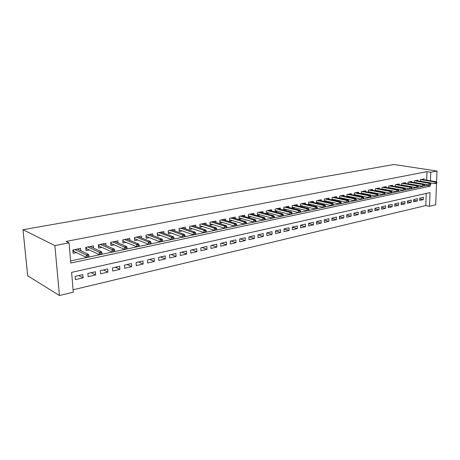 <?xml version="1.0" encoding="UTF-8"?>
<svg xmlns="http://www.w3.org/2000/svg" width="460" height="460" viewBox="0 0 460 460"><rect width="100%" height="100%" fill="white"/><g stroke="black" fill="none" stroke-linecap="round" stroke-linejoin="round"><path stroke-width="0.69" d="M436.523 183.293L435.683 204.821L429.508 206.31L430.014 192.596L71.599 272.366L73.307 292.163L59.432 295.504L27.686 275.787L23 229.712L393.978 164.496L437 171.034L430.767 172.247L426.983 171.66L66.102 241.437L69.046 242.828L70.788 263.034L430.255 186.15L430.313 184.609M73.1 289.783L425.776 205.562L429.508 206.31M80.839 250.786L80.644 248.394L72.864 249.97L73.146 253.293L76.515 252.603M93.547 248.095L93.368 245.818L85.773 247.359L86.037 250.648L89.361 249.964M105.961 245.473L105.806 243.305L98.377 244.806L98.63 248.061L101.907 247.388M118.093 242.92L117.95 240.85L110.693 242.316L110.929 245.531L114.16 244.869M129.956 240.43L129.823 238.447L122.734 239.878L122.946 243.064L126.138 242.408M141.548 238.004L141.427 236.095L134.498 237.498L134.699 240.649L137.845 240.005M152.887 235.629L152.777 233.801L145.998 235.175L146.188 238.291L149.287 237.653M163.973 233.318L163.881 231.552L157.251 232.898L157.423 235.98L160.482 235.353M174.823 231.058L174.742 229.356L168.251 230.667L168.412 233.726L171.436 233.105M185.443 228.844L185.368 227.205L179.02 228.493L179.164 231.518L182.148 230.903M195.839 226.682L195.77 225.101L189.554 226.36L189.692 229.356L192.636 228.746M206.017 224.572L205.953 223.042L199.87 224.273L199.991 227.234L202.9 226.642M215.981 222.508L215.93 221.024L209.967 222.232L210.082 225.164L212.951 224.572M225.739 220.484L225.693 219.046L219.857 220.231L219.96 223.134L222.795 222.554M235.302 218.506L235.261 217.108L229.546 218.27L229.638 221.145L232.438 220.57M244.674 216.568L244.639 215.211L239.039 216.349L239.114 219.202L241.885 218.632M253.857 214.67L253.828 213.354L248.337 214.463L248.406 217.292L251.143 216.729M262.861 212.808L262.838 211.531L257.456 212.623L257.514 215.418L260.216 214.866M271.688 210.985L271.67 209.743L266.392 210.812L266.443 213.584L269.111 213.037M280.347 209.202L280.33 207.995L275.155 209.041L275.195 211.79L277.834 211.243M288.84 207.454L288.822 206.275L283.745 207.299L283.78 210.024L286.39 209.49M297.166 205.735L297.16 204.585L292.175 205.597L292.203 208.282L294.785 207.765M305.342 204.056L305.336 202.935L300.449 203.924L300.466 206.534M313.363 202.406L313.358 201.308L308.562 202.279L308.574 204.815M321.235 200.784L321.235 199.715L316.526 200.669L316.532 203.13M328.963 199.197L328.969 198.151L324.346 199.088L324.34 201.48M336.553 197.633L336.559 196.615L332.022 197.535L332.011 199.864M344.005 196.104L344.017 195.109L339.555 196.006L339.543 198.277M351.325 194.603L351.336 193.625L346.961 194.511L346.938 196.719M358.518 193.125L358.53 192.171L354.229 193.039L354.206 195.195M365.585 191.676L365.596 190.739L361.37 191.596L361.341 193.695M372.525 190.25L372.542 189.336L368.391 190.175L368.356 192.222M379.35 188.853L379.368 187.956L375.285 188.778L375.251 190.779M386.061 187.479L386.078 186.593L382.065 187.41L382.024 189.359M392.65 186.127L392.673 185.259L388.729 186.058L388.683 187.967M399.136 184.799L399.159 183.948L395.278 184.736L395.232 186.593M405.513 183.488L405.536 182.66L401.724 183.431L401.672 185.248M411.78 182.206L411.809 181.389L408.054 182.148L408.003 183.931M417.95 180.941L417.979 180.142L414.287 180.889L414.236 182.631M419.773 198.915L423.327 199.6L419.721 200.428L419.796 198.133L423.407 197.317L423.327 199.6M413.678 200.278L417.295 200.986L413.626 201.831L413.701 199.519L417.369 198.685L417.295 200.986M407.485 201.664L411.165 202.4L407.439 203.257L407.502 200.922L411.234 200.077L411.165 202.4M401.189 203.067L404.932 203.832L401.143 204.7L401.206 202.354L404.995 201.492L404.932 203.832M394.784 204.499L398.596 205.286L394.743 206.172L394.801 203.809L398.659 202.935L398.596 205.286M388.274 205.953L392.15 206.77L388.234 207.673L388.286 205.286L392.207 204.395L392.15 206.77M381.65 207.425L385.601 208.276L381.616 209.191L381.662 206.787L385.652 205.884L385.601 208.276M374.917 208.926L378.936 209.812L374.883 210.743L374.929 208.317L378.982 207.397L378.936 209.812M368.063 210.45L372.157 211.37L368.034 212.319L368.075 209.875L372.197 208.938L372.157 211.37M361.094 212.002L365.263 212.957L361.065 213.917L361.1 211.456L365.297 210.502L365.263 212.957M353.999 213.578L358.242 214.567L353.976 215.55L354.004 213.066L358.277 212.094L358.242 214.567M346.777 215.182L351.101 216.211L346.759 217.212L346.777 214.705L351.129 213.716L351.101 216.211M339.422 216.809L343.833 217.879L339.411 218.897L339.428 216.373L343.856 215.366L343.833 217.879M331.942 218.471L336.433 219.581L331.93 220.622L331.942 218.074L336.45 217.051L336.433 219.581M324.317 220.156L328.9 221.317L324.317 222.37L324.317 219.799L328.911 218.759L328.9 221.317M316.555 221.869L321.229 223.083L316.56 224.152L316.555 221.565L321.229 220.501L321.229 223.083M308.648 223.612L313.415 224.877L308.66 225.969L308.648 223.359L313.409 222.278L313.415 224.877M300.593 225.388L305.457 226.705L300.61 227.821L300.593 225.187L305.446 224.083L305.457 226.705M292.387 227.194L297.35 228.574L292.411 229.707L292.382 227.05L297.327 225.929L297.35 228.574M284.021 229.028L289.087 230.471L284.05 231.633L284.015 228.948L289.058 227.803L289.087 230.471M275.488 230.903L280.663 232.409L275.534 233.588L275.488 230.88L280.629 229.718L280.663 232.409M266.898 232.835L272.078 234.381L266.846 235.589L266.794 232.858L272.032 231.667L272.078 234.381M258.169 234.813L263.327 236.4L257.991 237.624L257.933 234.864L263.269 233.657L263.327 236.4M249.268 236.831L254.397 238.452L248.958 239.7L248.889 236.917L254.334 235.681L254.397 238.452M240.195 238.889L245.295 240.545L239.746 241.822L239.666 239.01L245.22 237.751L245.295 240.545M230.937 240.994L236.009 242.679L230.345 243.984L230.253 241.149L235.922 239.861L236.009 242.679M221.496 243.133L226.527 244.858L220.748 246.186L220.65 243.328L226.435 242.012L226.527 244.858M211.864 245.324L216.855 247.083L210.956 248.44L210.847 245.554L216.758 244.214L216.855 247.083M202.032 247.555L206.983 249.355L200.962 250.74L200.842 247.825L206.873 246.456L206.983 249.355M191.992 249.832L196.903 251.672L190.75 253.086L190.618 250.142L196.776 248.745L196.903 251.672M181.74 252.155L186.611 254.041L180.326 255.484L180.182 252.511L186.472 251.085L186.611 254.041M171.275 254.529L176.094 256.461L169.671 257.933L169.516 254.932L175.944 253.471L176.094 256.461M160.58 256.956L165.347 258.928L158.792 260.44L158.619 257.404L165.186 255.915L165.347 258.928M149.661 259.44L154.37 261.452L147.666 262.999L147.482 259.929L154.192 258.411L154.37 261.452M138.494 261.97L143.146 264.034L136.292 265.61L136.091 262.516L142.957 260.958L143.146 264.034M127.081 264.563L131.669 266.673L124.66 268.289L124.447 265.155L131.468 263.563L131.669 266.673M115.414 267.208L119.933 269.376L112.763 271.02L112.539 267.864L119.715 266.231L119.933 269.376M103.483 269.916L107.927 272.136L100.596 273.821L100.349 270.63L107.698 268.962L107.927 272.136M91.275 272.688L95.645 274.959L88.142 276.684L87.877 273.458L95.398 271.751L95.645 274.959M425.776 205.562L426.207 193.441M82.806 274.608L75.112 276.356L75.388 279.617L83.076 277.851L82.806 274.608M70.61 260.918L426.495 185.501L426.529 184.529M426.684 180.142L426.983 171.66M424.022 179.699L424.045 178.911L420.417 179.647L420.359 181.349M422.004 181.631L422.487 181.527M415.811 182.902L416.38 182.787M409.521 184.195L410.176 184.058M403.115 185.506L403.863 185.357M396.606 186.846L397.452 186.674M389.988 188.209L390.925 188.013M383.249 189.589L384.29 189.376M376.395 190.998L377.539 190.762M369.414 192.429L370.668 192.177M362.319 193.89L363.682 193.608M355.085 195.373L356.569 195.069M347.731 196.886L349.33 196.558M340.233 198.427L341.958 198.07M332.603 199.996L334.454 199.617M324.829 201.589L326.813 201.187M316.905 203.216L319.027 202.785M308.832 204.878L311.098 204.412M300.61 206.569L303.019 206.074M69.046 242.828L54.878 245.594L23 229.712M54.878 245.594L59.432 295.504M436.569 182.102L437 171.034M430.359 183.287L430.376 182.861M430.451 180.768L430.767 172.247M426.495 185.501L430.255 186.15M78.781 275.523L83.076 277.851M420.365 181.171L434.907 183.626L434.97 181.93L420.808 179.567M436.212 182.424L436.172 183.367L436.776 183.241L436.816 182.298L434.97 181.93L436.057 181.7L421.895 179.348M434.907 183.626L436.172 183.367M436.816 182.298L436.057 181.7M414.241 182.419L428.8 184.92L428.864 183.206L414.696 180.803M430.106 183.707L430.071 184.661L430.686 184.529L430.721 183.58L428.864 183.206L429.973 182.977L415.805 180.579M428.8 184.92L430.071 184.661M430.721 183.58L429.973 182.977M408.014 183.678L422.596 186.237L422.654 184.506L408.491 182.062M423.907 185.018L423.873 185.972L424.494 185.84L424.528 184.886L422.654 184.506L423.781 184.27L409.613 181.832M422.596 186.237L423.873 185.972M424.528 184.886L423.781 184.27M401.678 184.966L416.283 187.571L416.34 185.828L402.178 183.339M417.594 186.346L417.565 187.312L418.197 187.174L418.232 186.208L416.34 185.828L417.484 185.593L403.322 183.109M416.283 187.571L417.565 187.312M418.232 186.208L417.484 185.593M395.243 186.271L409.866 188.928L409.917 187.174L395.761 184.638M411.177 187.691L411.148 188.669L411.798 188.531L411.827 187.559L409.917 187.174L411.085 186.933L396.922 184.402M409.866 188.928L411.148 188.669M411.827 187.559L411.085 186.933M388.694 187.599L403.334 190.314L403.385 188.542L389.235 185.955M404.65 189.066L404.622 190.049L405.277 189.911L405.306 188.928L403.385 188.542L404.57 188.295L390.413 185.719M403.334 190.314L404.622 190.049M405.306 188.928L404.57 188.295M382.036 188.951L396.692 191.722L396.738 189.94L382.593 187.3M398.009 190.469L397.98 191.458L398.653 191.314L398.676 190.325L396.738 189.94L397.946 189.687L383.795 187.059M396.692 191.722L397.98 191.458M398.676 190.325L397.946 189.687M375.256 190.325L389.93 193.154L389.976 191.354L375.843 188.669M391.247 191.889L391.224 192.889L391.909 192.746L391.931 191.745L389.976 191.354L391.201 191.095L377.068 188.422M389.93 193.154L391.224 192.889M391.931 191.745L391.201 191.095M368.368 191.722L383.053 194.609L383.088 192.797L368.972 190.055M384.37 193.338L384.347 194.344L385.043 194.2L385.066 193.194L383.088 192.797L384.341 192.533L370.219 189.808M383.053 194.609L384.347 194.344M385.066 193.194L384.341 192.533M361.353 193.142L376.05 196.092L376.084 194.264L361.98 191.469M377.367 194.81L377.349 195.828L378.057 195.678L378.074 194.66L376.084 194.264L377.355 193.999L363.25 191.216M376.05 196.092L377.349 195.828M378.074 194.66L377.355 193.999M354.211 194.586L368.92 197.605L368.949 195.759L354.867 192.912M370.237 196.311L370.219 197.34L370.938 197.185L370.955 196.161L370.237 196.311L368.949 195.759L370.242 195.488L356.155 192.648M368.92 197.605L370.219 197.34M370.955 196.161L370.242 195.488M346.943 196.058L361.663 199.14L361.686 197.282L347.628 194.373M362.98 197.84L362.963 198.875L363.699 198.72L363.71 197.685L362.98 197.84L361.686 197.282L363.003 197.006L348.939 194.108M361.663 199.14L362.963 198.875M363.71 197.685L363.003 197.006M339.549 197.558L354.269 200.704L354.292 198.829L340.256 195.868M355.586 199.398L355.574 200.439L356.322 200.284L356.333 199.237L355.586 199.398L354.292 198.829L355.632 198.547L341.59 195.598M354.269 200.704L355.574 200.439M356.333 199.237L355.632 198.547M332.016 199.082L346.736 202.302L346.754 200.41L332.747 197.386M348.059 200.98L348.047 202.032L348.806 201.871L348.818 200.824L348.059 200.98L346.754 200.41L348.122 200.123L334.109 197.11M346.736 202.302L348.047 202.032M348.818 200.824L348.122 200.123M324.34 200.635L339.066 203.924L339.077 202.015L325.105 198.933M340.388 202.595L340.383 203.659L341.153 203.492L341.159 202.434L340.388 202.595L339.077 202.015L340.475 201.727L326.491 198.651M339.066 203.924L340.383 203.659M341.159 202.434L340.475 201.727M316.532 202.21L331.252 205.58L331.257 203.653L317.32 200.508M332.574 204.24L332.568 205.315L333.356 205.148L333.362 204.073L332.574 204.24L331.257 203.653L332.678 203.355L318.734 200.221M331.252 205.58L332.568 205.315M333.362 204.073L332.678 203.355M308.568 203.82L323.288 207.264L323.288 205.321L309.39 202.112M324.605 205.919L324.605 207L325.41 206.827L325.41 205.752L324.605 205.919L323.288 205.321L324.737 205.022L310.834 201.819M323.288 207.264L324.605 207M325.41 205.752L324.737 205.022M300.455 205.459L315.169 208.984L315.169 207.023L301.311 203.745M316.491 207.627L316.491 208.719L317.308 208.547L317.308 207.454L316.491 207.627L315.169 207.023L316.641 206.718L302.778 203.452M315.169 208.984L316.491 208.719M317.308 207.454L316.641 206.718M292.192 207.126L306.895 210.737L306.883 208.759L293.077 205.413M308.211 209.369L308.217 210.473L309.051 210.295L309.045 209.196L308.211 209.369L306.883 208.759L308.39 208.443L294.572 205.108M306.895 210.737L308.217 210.473M309.045 209.196L308.39 208.443M283.768 208.828L298.459 212.526L298.442 210.53L284.688 207.109M299.77 211.146L299.782 212.255L300.633 212.077L300.622 210.967L299.77 211.146L298.442 210.53L299.972 210.208L286.212 206.804M298.459 212.526L299.782 212.255M300.622 210.967L299.972 210.208M275.178 210.559L289.852 214.348L289.829 212.33L276.132 208.84M291.163 212.957L291.174 214.078L292.042 213.894L292.031 212.779L291.163 212.957L289.829 212.33L291.393 212.008L277.685 208.529M289.852 214.348L291.174 214.078M292.031 212.779L291.393 212.008M266.42 212.324L281.071 216.206L281.048 214.176L267.415 210.605M282.382 214.808L282.4 215.935L283.285 215.751L283.274 214.619L282.382 214.808L281.048 214.176L282.641 213.837L268.996 210.283M281.071 216.206L282.4 215.935M283.274 214.619L282.641 213.837M257.485 214.124L272.119 218.103L272.084 216.05L258.52 212.405M273.43 216.695L273.447 217.833L274.35 217.643L274.332 216.505L273.43 216.695L272.084 216.05L273.711 215.711L260.13 212.077M272.119 218.103L273.447 217.833M274.332 216.505L273.711 215.711M248.377 215.953L262.982 220.041L262.942 217.965L249.446 214.239M264.287 218.615L264.31 219.771L265.23 219.575L265.207 218.425L264.287 218.615L262.942 217.965L264.598 217.62L251.091 213.906M262.982 220.041L264.31 219.771M265.207 218.425L264.598 217.62M239.079 217.821L253.655 222.013L253.604 219.92L240.189 216.114M254.955 220.581L254.984 221.743L255.921 221.547L255.898 220.386L254.955 220.581L253.604 219.92L255.3 219.57L241.874 215.774M253.655 222.013L254.984 221.743M255.898 220.386L255.3 219.57M229.592 219.73L244.133 224.031L244.076 221.915L230.748 218.023M245.433 222.588L245.462 223.761L246.422 223.56L246.393 222.387L245.433 222.588L244.076 221.915L245.807 221.553L232.461 217.678M244.133 224.031L245.462 223.761M246.393 222.387L245.807 221.553M219.909 221.674L234.41 226.09L234.347 223.957L221.111 219.972M235.704 224.635L235.738 225.82L236.722 225.613L236.687 224.428L235.704 224.635L234.347 223.957L236.112 223.589L222.858 219.621M234.41 226.09L235.738 225.82M236.687 224.428L236.112 223.589M210.024 223.658L224.48 228.194L224.411 226.038L211.272 221.967M225.768 226.728L225.808 227.924L226.809 227.711L226.774 226.515L225.768 226.728L224.411 226.038L226.211 225.659L213.055 221.605M224.48 228.194L225.808 227.924M226.774 226.515L226.211 225.659M199.927 225.676L214.337 230.339L214.256 228.166L201.227 223.997M215.619 228.861L215.665 230.075L216.689 229.856L216.648 228.649L215.619 228.861L214.256 228.166L216.102 227.78L203.05 223.629M214.337 230.339L215.665 230.075M216.648 228.649L216.102 227.78M189.618 227.74L203.97 232.536L203.883 230.339L190.963 226.073M205.252 231.046L205.298 232.265L206.344 232.047L206.298 230.822L205.252 231.046L203.883 230.339L205.769 229.942L192.826 225.699M203.97 232.536L205.298 232.265M206.298 230.822L205.769 229.942M179.095 230.017L179.4 229.954M179.084 229.845L193.378 234.778L193.28 232.559L180.487 228.194M194.655 233.277L194.706 234.514L195.776 234.284L195.724 233.053L194.655 233.277L193.28 232.559L195.207 232.156L182.39 227.809M193.378 234.778L194.706 234.514M195.724 233.053L195.207 232.156M168.331 232.208L168.711 232.133M168.32 231.995L182.551 237.072L182.447 234.83L169.78 230.362M183.816 235.554L183.873 236.808L184.972 236.572L184.914 235.324L183.816 235.554L182.447 234.83L184.414 234.416L171.724 229.965M182.551 237.072L183.873 236.808M184.914 235.324L184.414 234.416M157.337 234.45L157.791 234.358M157.32 234.186L171.477 239.418L171.361 237.147L158.832 232.576M172.736 237.889L172.805 239.148L173.92 238.912L173.857 237.653L172.736 237.889L171.361 237.147L173.374 236.727L160.822 232.173M171.477 239.418L172.805 239.148M173.857 237.653L173.374 236.727M146.096 236.745L146.631 236.636M146.033 235.163L146.107 236.434L160.155 241.816L160.028 239.522L147.648 234.836M161.408 240.275L161.477 241.552L162.621 241.304L162.552 240.034L161.408 240.275L160.028 239.522L162.087 239.091L149.678 234.427M160.155 241.816L161.477 241.552M162.552 240.034L162.087 239.091M134.596 239.085L135.217 238.958M134.625 237.475L134.705 238.757L148.568 244.271L148.436 241.954L136.212 237.153M149.81 242.713L149.891 244.001L151.058 243.754L150.983 242.472L149.81 242.713L148.436 241.954L150.541 241.511L138.287 236.733M148.568 244.271L149.891 244.001M150.983 242.472L150.541 241.511M122.843 241.483L123.55 241.339M122.952 239.832L123.044 241.132L136.718 246.778L136.568 244.438L124.516 239.522M137.948 245.214L138.029 246.514L139.23 246.261L139.15 244.961L137.948 245.214L136.568 244.438L138.724 243.99L126.638 239.091M136.718 246.778L138.029 246.514M139.15 244.961L138.724 243.99M110.814 243.938L111.613 243.777M111.021 242.247L111.113 243.558L124.585 249.349L124.424 246.986L112.55 241.943M125.804 247.767L125.896 249.084L127.121 248.825L127.035 247.509L125.804 247.767L124.424 246.986L126.632 246.52L114.724 241.5M124.585 249.349L125.896 249.084M127.035 247.509L126.632 246.52M110.802 243.788L111.113 243.558M98.503 246.445L99.4 246.267M98.808 244.72L98.912 246.042L112.159 251.982L111.987 249.59L100.309 244.415M113.373 250.389L113.465 251.718L114.724 251.453L114.626 250.125L113.373 250.389L111.987 249.59L114.247 249.113L102.534 243.967M112.159 251.982L113.465 251.718M114.626 250.125L114.247 249.113M98.498 246.347L98.912 246.042M85.905 249.015L86.9 248.814M86.307 247.25L86.417 248.59L99.435 254.673L99.251 252.258L87.774 246.951M100.636 253.069L100.74 254.414L102.022 254.138L101.924 252.799L100.636 253.069L99.251 252.258L101.568 251.769L90.056 246.491M99.435 254.673L100.74 254.414M101.924 252.799L101.568 251.769M85.899 248.963L86.417 248.59M77.728 249.291L77.705 248.992M73.002 251.649L72.87 249.97M73.514 249.837L73.634 251.189L73.013 251.643L74.106 251.424M73.634 251.189L86.405 257.433L86.204 254.989L74.945 249.55M87.59 255.817L87.699 257.174L89.016 256.898L88.906 255.536L87.59 255.817L86.204 254.989L88.579 254.489L77.28 249.078M86.405 257.433L87.699 257.174M88.906 255.536L88.579 254.489"/></g></svg>
